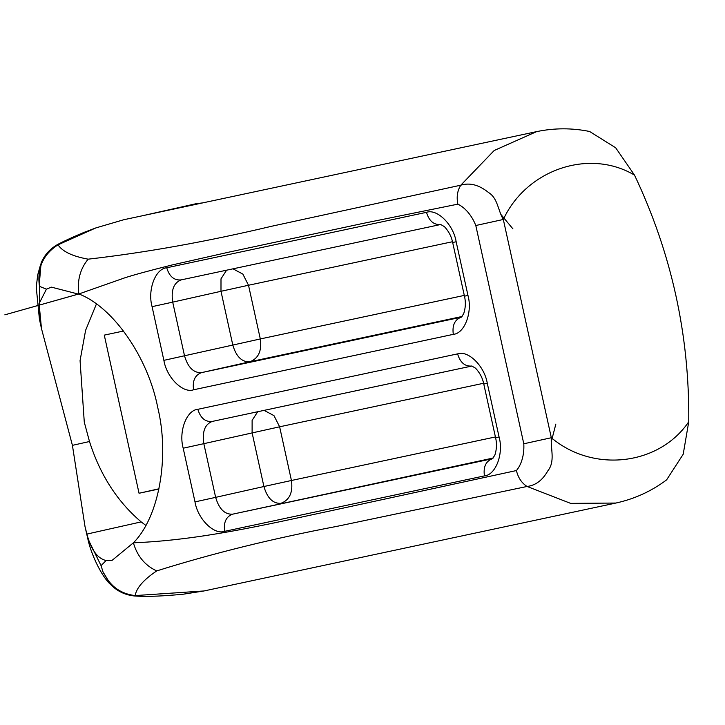 <?xml version="1.0" encoding="UTF-8"?>
<svg xmlns="http://www.w3.org/2000/svg" width="725" height="725" viewBox="0 0 725 725"><rect width="100%" height="100%" fill="white"/><g stroke="black" fill="none" stroke-linecap="round" stroke-linejoin="round"><path stroke-width="1.09" d="M145.788 525.38L141.176 521.891C117.278 501.573 100.05 474.784 89.492 441.516L84.281 422.167L80.067 360.606L85.604 330.31L96.407 304.029M85.024 526.64L87.743 538.457L101.056 565.618L106.122 560.534C97.467 558.549 91.051 549.731 86.9 534.08L85.024 526.64L72.418 445.349L41.47 328.552L39.087 303.576L46.454 289.139L39.594 286.402L39.25 284.753L41.071 263.293M78.327 294.087L51.393 287.136L46.454 289.139M86.429 231.483L95.899 227.904L58.045 244.814C62.422 251.539 72.464 256.324 88.16 259.169C145.997 252.554 207.142 241.588 271.594 226.263L460.81 185.183C469.845 182.446 479.053 184.875 488.451 192.46C497.912 198.233 497.867 210.395 503.322 219.467L475.799 225.511C471.594 214.863 464.671 207.377 457.837 204.151L362.418 223.536L229.136 252.083L172.151 264.951C150.238 270.416 134.56 274.675 125.117 277.711L78.844 293.969C112.919 306.784 147.982 357.189 157.715 407.377C169.868 457.04 159.056 517.242 133.391 542.808L112.157 560.307L106.122 560.534M196.239 203.707L202.828 202.864M41.008 263.266C44.162 255.49 49.472 249.355 56.949 244.878L58.045 244.814C43.572 254.022 37.31 267.335 39.25 284.753M114.26 587.839L110.562 584.468L104.192 573.81C110.717 586.697 121.048 593.947 135.176 595.578L203.979 590.966L615.878 503.05L570.647 503.377L527.057 486.466L337.542 526.232C272.437 538.593 212.162 553.492 156.7 570.919C143.586 579.755 136.409 587.975 135.176 595.578L134.098 595.941C124.736 594.872 116.906 591.047 110.599 584.45L110.599 584.45M156.7 570.919C145 565.491 137.233 556.12 133.391 542.808C199.529 540.188 263.383 525.199 327.356 511.533L516.408 470.552C521.212 464.988 524.456 455.128 523.794 443.782L475.799 225.511M101.056 565.618L103.439 573.267M39.594 286.402L39.422 319.163L41.47 328.561M78.844 293.969C77.068 280.439 80.176 268.83 88.16 259.169M457.837 204.151C456.397 196.874 457.393 190.548 460.81 185.183L494.205 150.492L536.609 131.624C554.335 127.935 572.007 127.89 589.615 131.488L615.67 147.782L634.52 175.124C589.389 148.199 526.54 169.451 503.322 219.467L551.317 437.737L523.794 443.782M615.878 503.05C634.52 498.963 651.431 491.242 666.601 479.877L683.204 454.24L688.75 421.769C659.143 465.477 593.304 473.126 551.317 437.737C550.511 449.282 555.441 461.435 547.737 470.996C542.472 480.294 535.576 485.451 527.057 486.466C521.701 483.058 518.158 477.757 516.408 470.552M158.974 489.003L139.046 493.263L104.273 335.122L123.54 331.017M159.02 488.777L139.046 493.263M688.75 421.769C689.593 335.303 671.513 253.088 634.52 175.124M536.609 131.624L123.758 219.738L95.899 227.904M89.492 441.516L72.418 445.349M141.176 521.891L86.9 534.08M197.68 203.381L145.834 215.026M166.732 267.77C169.351 276.515 174.136 280.557 181.096 279.904C173.728 282.777 170.937 290.19 172.713 302.135L152.078 306.666C147.365 289.973 155.431 268.576 166.732 267.77L426.481 212.334C437.112 208.465 453.433 224.65 456.161 241.76L467.969 295.456L464.462 296.172C465.867 301.962 465.613 307.799 463.71 313.671L461.308 317.188M462.088 316.481L249.753 361.802C241.842 362.192 236.187 356.582 232.788 344.982L220.989 291.296L172.713 302.135L184.522 355.821C187.911 367.421 193.566 373.031 201.487 372.641L461.227 317.206C454.711 319.643 452.074 325.362 453.306 334.352L193.566 389.787C182.927 393.648 166.605 377.462 163.877 360.352L152.078 306.666M467.969 295.456C472.673 312.14 464.607 333.536 453.306 334.352M452.482 241.724L248.512 285.251L260.311 338.947C261.961 350.927 258.435 358.549 249.753 361.802L201.487 372.641C194.971 375.079 192.333 380.797 193.566 389.787M456.161 241.76L452.663 242.485L464.462 296.172M464.299 295.41L260.311 338.947L163.877 360.352M426.481 212.334C429.091 221.08 433.876 225.122 440.836 224.469L181.005 279.923L440.718 224.496L444.452 226.671C448.775 231.338 451.512 236.604 452.663 242.485M232.988 268.83L242.857 274.095L248.512 285.251L220.989 291.296L220.998 278.817L226.59 270.198M183.189 448.204C178.486 431.511 186.552 410.123 197.852 409.308L457.593 353.873C468.232 350.003 484.554 366.188 487.282 383.308L483.774 384.023L495.583 437.71L499.081 436.994C503.793 453.687 495.728 475.074 484.427 475.89L224.677 531.325C214.047 535.195 197.726 519.009 194.998 501.89L183.189 448.204L203.834 443.673L215.642 497.359L194.998 501.89M487.282 383.308L499.081 436.994M457.593 353.873C460.212 362.618 464.997 366.66 471.957 366.016L212.217 421.442C204.849 424.315 202.048 431.728 203.834 443.673L279.632 426.798L291.432 480.485L495.42 436.948M257.71 411.737L252.119 420.355L252.11 432.834L263.909 486.52L215.642 497.359C219.032 508.959 224.687 514.569 232.598 514.179L492.347 458.744C485.832 461.182 483.194 466.9 484.427 475.89M197.852 409.308C200.472 418.053 205.257 422.095 212.217 421.442L471.839 366.034L475.591 368.228C479.914 372.904 482.642 378.169 483.774 384.023M493.199 458.028L232.598 514.179C226.091 516.617 223.445 522.335 224.677 531.325M483.602 383.262L279.632 426.798L273.978 415.633L264.108 410.368M263.909 486.52L291.432 480.485C293.081 492.465 289.556 500.087 280.874 503.34C272.962 503.73 267.308 498.12 263.909 486.52M78.255 294.132L4.839 314.84L78.726 293.978M78.463 294.078L78.925 294.006M79.007 293.987L78.545 294.033M142.852 215.66L196.955 203.507M86.411 231.438C75.364 235.843 61.58 242.222 56.949 244.869M203.988 590.966L183.189 594.21C163.95 596.059 148.824 596.72 137.823 596.186L134.098 595.941M501.138 214.727L512.919 228.864M495.583 437.71C496.987 443.501 496.734 449.337 494.831 455.218L492.402 458.735M555.848 424.089L551.308 441.607M40.672 264.326L37.7 274.929L36.25 287.263L39.422 319.163M110.671 584.577C101.745 576.792 90.978 554.263 87.743 538.457"/></g></svg>
